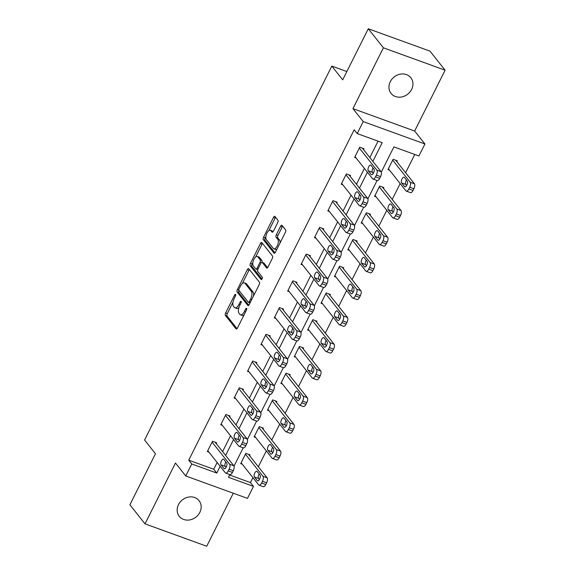 <?xml version="1.0" encoding="UTF-8"?>
<svg xmlns="http://www.w3.org/2000/svg" width="575" height="575" viewBox="0 0 575 575"><rect width="100%" height="100%" fill="white"/><g stroke="black" fill="none" stroke-linecap="round" stroke-linejoin="round"><path stroke-width="0.86" d="M235.577 294.472A1.351 0.589 -70.1 0 0 235.455 294.378A1.351 0.589 -70.1 0 0 234.578 295.126L225.623 313.001A1.933 0.841 -70.1 0 0 225.378 315.431L236.059 328.893A1.933 0.841 -70.1 0 0 236.246 329.029A1.933 0.841 -70.1 0 0 237.497 327.966L246.445 310.09A1.351 0.589 -70.1 0 0 246.625 308.387A1.351 0.589 -70.1 0 0 246.495 308.293A1.351 0.589 -70.1 0 0 245.618 309.041L244.461 311.355A6.188 2.695 -70.1 0 1 240.443 314.784A6.188 2.695 -70.1 0 1 239.861 314.345L238.97 313.224A6.188 2.695 -70.1 0 1 239.768 305.447L240.925 303.133A1.351 0.589 -70.1 0 0 241.097 301.429A1.351 0.589 -70.1 0 0 240.975 301.336A1.351 0.589 -70.1 0 0 240.098 302.083L238.934 304.398A6.188 2.695 -70.1 0 1 234.923 307.826A6.188 2.695 -70.1 0 1 234.341 307.388L233.45 306.267A6.188 2.695 -70.1 0 1 234.248 298.49L235.405 296.175A1.351 0.589 -70.1 0 0 235.577 294.472M390.281 81.686A12.614 10.968 141.6 0 0 391.072 93.402A12.614 10.968 141.6 0 0 411.628 89.434A12.614 10.968 141.6 0 0 410.83 77.726A12.614 10.968 141.6 0 0 390.281 81.686M178.494 504.613A12.614 10.968 141.6 0 0 179.285 516.328A12.614 10.968 141.6 0 0 199.841 512.361A12.614 10.968 141.6 0 0 199.043 500.652A12.614 10.968 141.6 0 0 178.494 504.613M277.696 222.647A1.933 0.841 -70.1 0 0 277.948 220.218L274.943 216.444A1.933 0.841 -70.1 0 0 274.764 216.308A1.933 0.841 -70.1 0 0 273.513 217.379L263.573 237.223A1.933 0.841 -70.1 0 0 263.321 239.653L274.009 253.122A1.933 0.841 -70.1 0 0 274.189 253.259A1.933 0.841 -70.1 0 0 275.447 252.188L285.387 232.336A1.933 0.841 -70.1 0 0 285.631 229.907L282.009 225.342A1.933 0.841 -70.1 0 0 281.829 225.206A1.933 0.841 -70.1 0 0 280.578 226.277L276.323 234.772A1.933 0.841 -70.1 0 0 276.072 237.202L277.869 239.466A5.175 2.25 -70.1 0 1 277.481 245.36A5.175 2.25 -70.1 0 1 273.851 248.831A5.175 2.25 -70.1 0 1 273.362 248.465L266.326 239.603A5.175 2.25 -70.1 0 1 266.714 233.702A5.175 2.25 -70.1 0 1 270.343 230.237A5.175 2.25 -70.1 0 1 270.832 230.604L272.004 232.077A1.933 0.841 -70.1 0 0 272.191 232.214A1.933 0.841 -70.1 0 0 273.441 231.143L277.696 222.647M368.28 28.75L429.992 51.146L445.107 70.2L383.396 47.804L368.28 28.75L342.707 79.817L331.818 66.096L144.577 440.012L155.466 453.732L129.893 504.8L145.008 523.854L175.476 463.019L185.754 475.978L191.763 463.982L188.737 460.165L354.186 129.778L357.212 133.587L363.213 121.591L424.925 143.994L418.916 155.983L393.904 146.905L381.275 172.119M383.396 47.804L352.935 108.639L363.213 121.591M248.752 268.755A1.933 0.841 -70.1 0 0 248.565 268.618A1.933 0.841 -70.1 0 0 247.315 269.689L237.374 289.534A1.933 0.841 -70.1 0 0 237.13 291.963L247.811 305.433A1.933 0.841 -70.1 0 0 247.998 305.569A1.933 0.841 -70.1 0 0 249.248 304.498L259.188 284.647A1.933 0.841 -70.1 0 0 259.433 282.217L248.752 268.755M250.477 263.379L260.41 243.534A1.933 0.841 -70.1 0 1 261.668 242.463A1.933 0.841 -70.1 0 1 261.848 242.6L272.536 256.062A1.933 0.841 -70.1 0 1 272.284 258.491L268.029 266.987A1.933 0.841 -70.1 0 1 266.778 268.058A1.933 0.841 -70.1 0 1 266.599 267.921L262.265 262.459A1.933 0.841 -70.1 0 0 262.078 262.322A1.933 0.841 -70.1 0 0 260.827 263.393L258.002 269.028A1.933 0.841 -70.1 0 0 257.758 271.457L262.265 277.143A1.351 0.589 -70.1 0 1 262.164 278.688A1.351 0.589 -70.1 0 1 261.215 279.594A1.351 0.589 -70.1 0 1 261.086 279.5L250.226 265.808A1.933 0.841 -70.1 0 1 250.477 263.379L252.145 263.982L252.863 262.538M145.008 523.854L206.72 546.25L233.278 493.221M346.847 71.552L331.818 66.096M188.737 460.165L213.756 469.25L217.149 462.48M222.583 451.619L230.532 435.742M235.973 424.882L243.922 409.012M249.356 398.152L257.305 382.282M262.746 371.421L270.696 355.544M276.129 344.684L284.079 328.814M289.52 317.953L297.469 302.083M302.903 291.223L310.852 275.346M316.293 264.486L324.243 248.616M329.676 237.755L337.626 221.885M343.067 211.018L351.016 195.148M356.457 184.287L364.399 168.417M369.84 157.557L378.055 141.155M216.243 443.62L216.667 442.764L212.498 441.255L207.352 451.533L208.912 452.101M229.626 416.889L230.057 416.034L225.889 414.518L220.735 424.803L222.295 425.363M243.017 390.159L243.441 389.297L239.272 387.787L234.126 398.065L235.685 398.633M256.4 363.422L256.831 362.566L252.662 361.05L247.516 371.335L249.068 371.903M269.79 336.691L270.214 335.836L266.045 334.319L260.899 344.605L262.459 345.165M283.173 309.961L283.604 309.098L279.436 307.589L274.289 317.867L275.842 318.435M296.563 283.223L296.995 282.368L292.819 280.852L287.673 291.137L289.232 291.705M309.947 256.493L310.378 255.638L306.209 254.121L301.063 264.407L302.615 264.967M323.337 229.763L323.768 228.9L319.592 227.391L314.446 237.669L316.006 238.237M336.72 203.025L337.151 202.17L332.982 200.653L327.836 210.939L329.389 211.507M350.11 176.295L350.542 175.44L346.366 173.923L341.219 184.208L342.779 184.769M363.493 149.558L363.925 148.702L359.756 147.193L354.61 157.471L356.162 158.039M229.605 475L250.448 482.569L252.921 477.631M258.362 466.771L266.304 450.901M271.745 440.033L279.694 424.163M285.135 413.303L293.077 397.433M298.518 386.573L306.468 370.702M311.909 359.835L319.851 343.965M325.292 333.105L333.241 317.235M338.682 306.374L346.624 290.504M352.065 279.637L360.015 263.767M365.456 252.907L373.398 237.037M378.839 226.176L386.788 210.306M392.229 199.439L400.171 183.569M405.612 172.708L414.747 154.474M249.6 455.731L250.024 454.868L245.856 453.359L240.709 463.637L242.269 464.205M262.983 428.993L263.415 428.138L259.246 426.628L254.092 436.907L255.652 437.474M276.374 402.263L276.798 401.408L272.629 399.891L267.483 410.176L269.043 410.737M289.757 375.533L290.188 374.67L286.019 373.161L280.866 383.439L282.426 384.007M303.147 348.795L303.571 347.94L299.402 346.43L294.256 356.708L295.816 357.276M316.53 322.065L316.962 321.209L312.793 319.693L307.639 329.978L309.199 330.539M329.921 295.334L330.345 294.472L326.176 292.963L321.03 303.241L322.589 303.808M343.304 268.597L343.735 267.742L339.566 266.232L334.413 276.51L335.973 277.078M356.694 241.867L357.118 241.011L352.949 239.495L347.803 249.78L349.363 250.341M370.077 215.136L370.508 214.274L366.34 212.764L361.193 223.042L362.746 223.61M383.467 188.399L383.892 187.543L379.723 186.027L374.577 196.312L376.136 196.88M396.851 161.668L397.282 160.813L393.113 159.297L387.967 169.582L389.519 170.143M352.935 108.639L414.647 131.035L445.107 70.2M414.647 131.035L424.925 143.994M250.448 482.569L253.474 486.378L247.466 498.374L185.754 475.978M372.866 161.367L382.224 142.672L357.212 133.587M191.763 463.982L216.782 473.06L220.167 466.289M225.608 455.429L233.558 439.559M238.999 428.691L246.941 412.821M252.382 401.961L260.331 386.091M265.772 375.231L273.714 359.361M279.155 348.493L287.105 332.623M292.546 321.763L300.488 305.893M305.929 295.033L313.878 279.162M319.319 268.295L327.261 252.425M332.702 241.565L340.652 225.695M346.092 214.834L354.035 198.964M359.476 188.097L367.425 172.227M229.82 474.569L228.455 477.293L253.474 486.378M377.078 180.507L367.892 198.849M363.688 207.237L354.502 225.58M350.304 233.967L341.119 252.317M336.914 260.705L327.728 279.048M323.531 287.435L314.345 305.778M310.141 314.166L300.955 332.515M296.757 340.903L287.572 359.246M283.367 367.633L274.182 385.976M269.984 394.371L260.798 412.713M256.594 421.101L247.408 439.444M243.211 447.832L234.025 466.174M213.756 469.25L216.782 473.06M234.923 307.826L236.591 308.43A6.188 2.695 -70.1 0 0 238.97 307.409M240.443 314.784L242.118 315.387A6.188 2.695 -70.1 0 0 244.138 314.705M233.012 302.184L227.29 313.605A1.933 0.841 -70.1 0 0 227.046 316.034L237.051 328.648M238.927 290.389A1.933 0.841 -70.1 0 0 238.798 292.574L248.803 305.181M249.428 269.61A1.933 0.841 -70.1 0 0 248.982 270.293L242.341 283.547M239.135 288.736A1.351 0.589 -70.1 0 0 238.963 290.433L248.335 302.256A1.351 0.589 -70.1 0 0 248.465 302.349A1.351 0.589 -70.1 0 0 249.342 301.602L250.563 299.158A6.188 2.695 -70.1 0 0 251.361 291.381L244.95 283.303A6.188 2.695 -70.1 0 0 244.368 282.871A6.188 2.695 -70.1 0 0 240.357 286.293L239.135 288.736M250.01 302.86A1.351 0.589 -70.1 0 0 250.046 302.903L248.465 302.349M253.467 296.075A6.188 2.695 -70.1 0 0 253.029 291.992L251.361 291.381M244.368 282.871L246.035 283.475A6.188 2.695 -70.1 0 1 246.618 283.913L253.029 291.992M255.681 256.924L262.078 244.138L260.41 243.534M262.531 243.455A1.933 0.841 -70.1 0 0 262.078 244.138M267.583 267.67L263.932 263.07A1.933 0.841 -70.1 0 0 263.745 262.933L262.078 262.322M261.956 279.091L251.893 266.419L250.226 265.808M257.765 256.795A5.175 2.25 -70.1 0 0 257.277 256.428A5.175 2.25 -70.1 0 0 253.647 259.9A5.175 2.25 -70.1 0 0 253.259 265.794L255.738 268.913A1.933 0.841 -70.1 0 0 255.918 269.05A1.933 0.841 -70.1 0 0 257.176 267.986L259.993 262.351A1.933 0.841 -70.1 0 0 260.245 259.914L257.765 256.795L259.433 257.399A5.175 2.25 -70.1 0 0 258.944 257.032L257.277 256.428M261.927 262.301A1.933 0.841 -70.1 0 0 261.912 260.525L260.245 259.914M259.433 257.399L261.912 260.525M252.145 263.982A1.933 0.841 -70.1 0 0 251.893 266.419M270.343 230.237L272.011 230.841A5.175 2.25 -70.1 0 1 272.5 231.208L272.996 231.826M273.851 248.831L275.518 249.435A5.175 2.25 -70.1 0 0 277.035 249.011M279.953 243.182A5.175 2.25 -70.1 0 0 279.536 240.07L277.869 239.466M282.692 226.198A1.933 0.841 -70.1 0 0 282.246 226.881L277.991 235.376A1.933 0.841 -70.1 0 0 277.739 237.806L279.536 240.07M265.909 236.483L265.24 237.827A1.933 0.841 -70.1 0 0 264.989 240.257L274.994 252.871M275.626 217.3A1.933 0.841 -70.1 0 0 275.181 217.982L268.827 230.661M245.432 454.214L262.976 476.33A3.939 1.718 -70.1 0 1 262.473 481.282L261.618 483A3.939 1.718 -70.1 0 1 259.059 485.178A3.939 1.718 -70.1 0 1 258.685 484.897L241.141 462.782M248.472 454.308L267.152 477.847A3.939 1.718 109.9 0 1 266.642 482.799L265.787 484.509A3.939 1.718 109.9 0 1 263.228 486.694L259.059 485.178M259.196 474.073A3.155 1.373 -70.1 0 0 258.549 478.472L259.39 479.521M260.029 475.13L257.126 471.471A3.155 1.373 -70.1 0 0 256.831 471.248A3.155 1.373 -70.1 0 0 254.617 473.362A3.155 1.373 -70.1 0 0 254.38 476.955L257.284 480.614A3.155 1.373 -70.1 0 0 257.578 480.837A3.155 1.373 -70.1 0 0 259.792 478.723A3.155 1.373 -70.1 0 0 260.029 475.13M212.074 442.11L229.619 464.226A3.939 1.718 -70.1 0 1 229.116 469.178L228.261 470.889A3.939 1.718 -70.1 0 1 225.702 473.074A3.939 1.718 -70.1 0 1 225.328 472.794L207.783 450.678M225.702 473.074L229.871 474.583A3.939 1.718 109.9 0 0 232.429 472.406L233.285 470.688A3.939 1.718 109.9 0 0 233.795 465.736L215.115 442.197M226.672 463.026A3.155 1.373 109.9 0 1 226.435 466.62A3.155 1.373 109.9 0 1 224.221 468.733A3.155 1.373 109.9 0 1 223.927 468.51L221.023 464.852A3.155 1.373 109.9 0 1 221.26 461.258A3.155 1.373 109.9 0 1 223.474 459.145A3.155 1.373 109.9 0 1 223.768 459.368L226.672 463.026M226.033 467.418L225.192 466.361A3.155 1.373 109.9 0 1 225.838 461.969M258.815 427.484L276.367 449.6A3.939 1.718 -70.1 0 1 275.856 454.552L275.001 456.262A3.939 1.718 -70.1 0 1 272.449 458.448A3.939 1.718 -70.1 0 1 272.076 458.167L254.524 436.051M261.855 427.57L280.535 451.109A3.939 1.718 109.9 0 1 280.032 456.061L279.17 457.779A3.939 1.718 109.9 0 1 276.618 459.957L272.449 458.448M272.579 447.343A3.155 1.373 -70.1 0 0 271.939 451.734L272.773 452.791M273.42 448.399L270.516 444.741A3.155 1.373 -70.1 0 0 270.214 444.518A3.155 1.373 -70.1 0 0 268 446.631A3.155 1.373 -70.1 0 0 267.77 450.225L270.667 453.883A3.155 1.373 -70.1 0 0 270.969 454.106A3.155 1.373 -70.1 0 0 273.183 451.993A3.155 1.373 -70.1 0 0 273.42 448.399M272.205 400.746L289.75 422.869A3.939 1.718 -70.1 0 1 289.247 427.814L288.391 429.532A3.939 1.718 -70.1 0 1 285.832 431.71A3.939 1.718 -70.1 0 1 285.459 431.437L267.914 409.321M275.245 400.84L293.926 424.379A3.939 1.718 109.9 0 1 293.415 429.331L292.56 431.042A3.939 1.718 109.9 0 1 290.001 433.227L285.832 431.71M285.969 420.613A3.155 1.373 -70.1 0 0 285.322 425.004L286.163 426.061M286.803 421.662L283.899 418.003A3.155 1.373 -70.1 0 0 283.604 417.788A3.155 1.373 -70.1 0 0 281.391 419.901A3.155 1.373 -70.1 0 0 281.153 423.488L284.057 427.146A3.155 1.373 -70.1 0 0 284.352 427.369A3.155 1.373 -70.1 0 0 286.566 425.256A3.155 1.373 -70.1 0 0 286.803 421.662M225.458 415.373L243.009 437.489A3.939 1.718 -70.1 0 1 242.499 442.441L241.644 444.159A3.939 1.718 -70.1 0 1 239.092 446.337A3.939 1.718 -70.1 0 1 238.718 446.063L221.167 423.94M239.092 446.337L243.261 447.853A3.939 1.718 109.9 0 0 245.812 445.668L246.675 443.957A3.939 1.718 109.9 0 0 247.178 439.005L228.498 415.466M240.062 436.288A3.155 1.373 109.9 0 1 239.825 439.882A3.155 1.373 109.9 0 1 237.612 441.995A3.155 1.373 109.9 0 1 237.317 441.772L234.413 438.114A3.155 1.373 109.9 0 1 234.643 434.52A3.155 1.373 109.9 0 1 236.857 432.407A3.155 1.373 109.9 0 1 237.159 432.63L240.062 436.288M239.416 440.687L238.582 439.631A3.155 1.373 109.9 0 1 239.222 435.239M238.848 388.643L256.393 410.758A3.939 1.718 -70.1 0 1 255.889 415.711L255.034 417.421A3.939 1.718 -70.1 0 1 252.475 419.606A3.939 1.718 -70.1 0 1 252.109 419.326L234.557 397.21M252.475 419.606L256.644 421.116A3.939 1.718 109.9 0 0 259.203 418.938L260.058 417.227A3.939 1.718 109.9 0 0 260.568 412.275L241.888 388.736M253.446 409.558A3.155 1.373 109.9 0 1 253.208 413.152A3.155 1.373 109.9 0 1 250.995 415.265A3.155 1.373 109.9 0 1 250.7 415.042L247.796 411.384A3.155 1.373 109.9 0 1 248.033 407.79A3.155 1.373 109.9 0 1 250.247 405.677A3.155 1.373 109.9 0 1 250.542 405.9L253.446 409.558M252.806 413.95L251.965 412.9A3.155 1.373 109.9 0 1 252.612 408.502M285.588 374.016L303.14 396.132A3.939 1.718 -70.1 0 1 302.63 401.084L301.774 402.802A3.939 1.718 -70.1 0 1 299.223 404.98A3.939 1.718 -70.1 0 1 298.849 404.699L281.297 382.583M288.628 374.109L307.309 397.648A3.939 1.718 109.9 0 1 306.806 402.601L305.943 404.311A3.939 1.718 109.9 0 1 303.392 406.496L299.223 404.98M299.352 393.875A3.155 1.373 -70.1 0 0 298.713 398.274L299.546 399.323M300.193 394.932L297.289 391.273A3.155 1.373 -70.1 0 0 296.988 391.05A3.155 1.373 -70.1 0 0 294.774 393.163A3.155 1.373 -70.1 0 0 294.544 396.757L297.447 400.416A3.155 1.373 -70.1 0 0 297.742 400.638A3.155 1.373 -70.1 0 0 299.956 398.525A3.155 1.373 -70.1 0 0 300.193 394.932M298.978 347.286L316.523 369.402A3.939 1.718 -70.1 0 1 316.02 374.354L315.165 376.064A3.939 1.718 -70.1 0 1 312.606 378.249A3.939 1.718 -70.1 0 1 312.232 377.969L294.688 355.853M302.019 347.372L320.699 370.911A3.939 1.718 109.9 0 1 320.189 375.863L319.333 377.581A3.939 1.718 109.9 0 1 316.775 379.759L312.606 378.249M312.743 367.145A3.155 1.373 -70.1 0 0 312.096 371.536L312.937 372.593M313.576 368.201L310.673 364.543A3.155 1.373 -70.1 0 0 310.378 364.32A3.155 1.373 -70.1 0 0 308.164 366.433A3.155 1.373 -70.1 0 0 307.927 370.027L310.831 373.685A3.155 1.373 -70.1 0 0 311.125 373.908A3.155 1.373 -70.1 0 0 313.339 371.795A3.155 1.373 -70.1 0 0 313.576 368.201M312.362 320.548L329.913 342.671A3.939 1.718 -70.1 0 1 329.403 347.616L328.548 349.334A3.939 1.718 -70.1 0 1 325.996 351.512A3.939 1.718 -70.1 0 1 325.623 351.239L308.071 329.123M315.402 320.642L334.082 344.181A3.939 1.718 109.9 0 1 333.579 349.133L332.717 350.843A3.939 1.718 109.9 0 1 330.165 353.028L325.996 351.512M326.126 340.414A3.155 1.373 -70.1 0 0 325.486 344.806L326.32 345.863M326.967 341.464L324.063 337.805A3.155 1.373 -70.1 0 0 323.761 337.59A3.155 1.373 -70.1 0 0 321.547 339.696A3.155 1.373 -70.1 0 0 321.317 343.289L324.221 346.948A3.155 1.373 -70.1 0 0 324.516 347.171A3.155 1.373 -70.1 0 0 326.729 345.058A3.155 1.373 -70.1 0 0 326.967 341.464M252.231 361.912L269.783 384.028A3.939 1.718 -70.1 0 1 269.272 388.98L268.417 390.691A3.939 1.718 -70.1 0 1 265.866 392.876A3.939 1.718 -70.1 0 1 265.492 392.596L247.94 370.48M265.866 392.876L270.034 394.385A3.939 1.718 109.9 0 0 272.586 392.207L273.448 390.49A3.939 1.718 109.9 0 0 273.952 385.537L255.271 361.998M266.836 382.828A3.155 1.373 109.9 0 1 266.599 386.422A3.155 1.373 109.9 0 1 264.385 388.535A3.155 1.373 109.9 0 1 264.09 388.312L261.187 384.653A3.155 1.373 109.9 0 1 261.417 381.06A3.155 1.373 109.9 0 1 263.63 378.947A3.155 1.373 109.9 0 1 263.932 379.169L266.836 382.828M266.189 387.219L265.355 386.163A3.155 1.373 109.9 0 1 265.995 381.771M265.621 335.175L283.166 357.291A3.939 1.718 -70.1 0 1 282.663 362.243L281.808 363.961A3.939 1.718 -70.1 0 1 279.249 366.138A3.939 1.718 -70.1 0 1 278.882 365.865L261.33 343.742M279.249 366.138L283.418 367.655A3.939 1.718 109.9 0 0 285.976 365.47L286.832 363.759A3.939 1.718 109.9 0 0 287.342 358.807L268.662 335.268M280.219 356.09A3.155 1.373 109.9 0 1 279.989 359.684A3.155 1.373 109.9 0 1 277.768 361.797A3.155 1.373 109.9 0 1 277.473 361.574L274.57 357.916A3.155 1.373 109.9 0 1 274.807 354.322A3.155 1.373 109.9 0 1 277.021 352.209A3.155 1.373 109.9 0 1 277.315 352.432L280.219 356.09M279.579 360.489L278.738 359.433A3.155 1.373 109.9 0 1 279.385 355.041M279.004 308.444L296.556 330.56A3.939 1.718 -70.1 0 1 296.046 335.512L295.191 337.223A3.939 1.718 -70.1 0 1 292.639 339.408A3.939 1.718 -70.1 0 1 292.265 339.128L274.713 317.012M292.639 339.408L296.808 340.918A3.939 1.718 109.9 0 0 299.359 338.74L300.222 337.029A3.939 1.718 109.9 0 0 300.725 332.077L282.045 308.538M293.609 329.36A3.155 1.373 109.9 0 1 293.372 332.954A3.155 1.373 109.9 0 1 291.158 335.067A3.155 1.373 109.9 0 1 290.864 334.844L287.96 331.186A3.155 1.373 109.9 0 1 288.19 327.592A3.155 1.373 109.9 0 1 290.404 325.479A3.155 1.373 109.9 0 1 290.706 325.702L293.609 329.36M292.963 333.752L292.129 332.695A3.155 1.373 109.9 0 1 292.768 328.303M325.752 293.818L343.297 315.934A3.939 1.718 -70.1 0 1 342.793 320.886L341.938 322.604A3.939 1.718 -70.1 0 1 339.379 324.782A3.939 1.718 -70.1 0 1 339.006 324.501L321.461 302.385M328.792 293.911L347.473 317.45A3.939 1.718 109.9 0 1 346.962 322.402L346.107 324.113A3.939 1.718 109.9 0 1 343.548 326.291L339.379 324.782M339.516 313.677A3.155 1.373 -70.1 0 0 338.869 318.076L339.71 319.125M340.35 314.733L337.446 311.075A3.155 1.373 -70.1 0 0 337.151 310.852A3.155 1.373 -70.1 0 0 334.938 312.965A3.155 1.373 -70.1 0 0 334.7 316.559L337.604 320.217A3.155 1.373 -70.1 0 0 337.899 320.44A3.155 1.373 -70.1 0 0 340.113 318.327A3.155 1.373 -70.1 0 0 340.35 314.733M292.395 281.714L309.947 303.83A3.939 1.718 -70.1 0 1 309.436 308.782L308.581 310.493A3.939 1.718 -70.1 0 1 306.022 312.678A3.939 1.718 -70.1 0 1 305.656 312.397L288.104 290.282M306.022 312.678L310.191 314.187A3.939 1.718 109.9 0 0 312.75 312.009L313.605 310.292A3.939 1.718 109.9 0 0 314.115 305.339L295.435 281.8M306.993 302.63A3.155 1.373 109.9 0 1 306.762 306.223A3.155 1.373 109.9 0 1 304.542 308.329A3.155 1.373 109.9 0 1 304.247 308.114L301.343 304.455A3.155 1.373 109.9 0 1 301.58 300.862A3.155 1.373 109.9 0 1 303.794 298.748A3.155 1.373 109.9 0 1 304.089 298.971L306.993 302.63M306.353 307.021L305.512 305.965A3.155 1.373 109.9 0 1 306.159 301.573M339.135 267.088L356.687 289.203A3.939 1.718 -70.1 0 1 356.177 294.156L355.321 295.866A3.939 1.718 -70.1 0 1 352.77 298.051A3.939 1.718 -70.1 0 1 352.396 297.771L334.844 275.655M342.175 267.174L360.856 290.713A3.939 1.718 109.9 0 1 360.353 295.665L359.49 297.383A3.939 1.718 109.9 0 1 356.938 299.561L352.77 298.051M352.899 286.947A3.155 1.373 -70.1 0 0 352.259 291.338L353.093 292.395M353.74 288.003L350.836 284.345A3.155 1.373 -70.1 0 0 350.534 284.122A3.155 1.373 -70.1 0 0 348.321 286.235A3.155 1.373 -70.1 0 0 348.091 289.829L350.994 293.487A3.155 1.373 -70.1 0 0 351.289 293.71A3.155 1.373 -70.1 0 0 353.503 291.597A3.155 1.373 -70.1 0 0 353.74 288.003M305.778 254.977L323.33 277.092A3.939 1.718 -70.1 0 1 322.827 282.045L321.964 283.762A3.939 1.718 -70.1 0 1 319.412 285.94A3.939 1.718 -70.1 0 1 319.039 285.667L301.487 263.544M319.412 285.94L323.581 287.457A3.939 1.718 109.9 0 0 326.133 285.272L326.995 283.561A3.939 1.718 109.9 0 0 327.498 278.609L308.818 255.07M320.383 275.892A3.155 1.373 109.9 0 1 320.146 279.486A3.155 1.373 109.9 0 1 317.932 281.599A3.155 1.373 109.9 0 1 317.637 281.376L314.733 277.718A3.155 1.373 109.9 0 1 314.963 274.124A3.155 1.373 109.9 0 1 317.177 272.011A3.155 1.373 109.9 0 1 317.479 272.234L320.383 275.892M319.736 280.284L318.902 279.234A3.155 1.373 109.9 0 1 319.542 274.843M352.525 240.35L370.07 262.466A3.939 1.718 -70.1 0 1 369.567 267.418L368.712 269.136A3.939 1.718 -70.1 0 1 366.153 271.314A3.939 1.718 -70.1 0 1 365.786 271.041L348.234 248.917M355.566 240.443L374.246 263.982A3.939 1.718 109.9 0 1 373.736 268.935L372.88 270.645A3.939 1.718 109.9 0 1 370.322 272.83L366.153 271.314M366.289 260.216A3.155 1.373 -70.1 0 0 365.643 264.608L366.483 265.664M367.123 261.266L364.219 257.607A3.155 1.373 -70.1 0 0 363.925 257.384A3.155 1.373 -70.1 0 0 361.711 259.498A3.155 1.373 -70.1 0 0 361.474 263.091L364.377 266.75A3.155 1.373 -70.1 0 0 364.672 266.973A3.155 1.373 -70.1 0 0 366.886 264.859A3.155 1.373 -70.1 0 0 367.123 261.266M319.168 228.246L336.72 250.362A3.939 1.718 -70.1 0 1 336.21 255.314L335.354 257.025A3.939 1.718 -70.1 0 1 332.796 259.21A3.939 1.718 -70.1 0 1 332.429 258.93L314.877 236.814M332.796 259.21L336.964 260.719A3.939 1.718 109.9 0 0 339.523 258.542L340.378 256.831A3.939 1.718 109.9 0 0 340.889 251.879L322.208 228.34M333.766 249.162A3.155 1.373 109.9 0 1 333.536 252.756A3.155 1.373 109.9 0 1 331.315 254.869A3.155 1.373 109.9 0 1 331.02 254.646L328.117 250.987A3.155 1.373 109.9 0 1 328.354 247.394A3.155 1.373 109.9 0 1 330.567 245.281A3.155 1.373 109.9 0 1 330.862 245.503L333.766 249.162M333.126 253.553L332.285 252.497A3.155 1.373 109.9 0 1 332.932 248.105M365.908 213.62L383.46 235.736A3.939 1.718 -70.1 0 1 382.95 240.688L382.095 242.398A3.939 1.718 -70.1 0 1 379.543 244.583A3.939 1.718 -70.1 0 1 379.169 244.303L361.618 222.187M368.949 213.713L387.629 237.252A3.939 1.718 109.9 0 1 387.126 242.204L386.263 243.915A3.939 1.718 109.9 0 1 383.712 246.093L379.543 244.583M379.673 233.479A3.155 1.373 -70.1 0 0 379.033 237.877L379.867 238.927M380.513 234.535L377.61 230.877A3.155 1.373 -70.1 0 0 377.308 230.654A3.155 1.373 -70.1 0 0 375.094 232.767A3.155 1.373 -70.1 0 0 374.864 236.361L377.768 240.019A3.155 1.373 -70.1 0 0 378.062 240.242A3.155 1.373 -70.1 0 0 380.276 238.129A3.155 1.373 -70.1 0 0 380.513 234.535M332.551 201.516L350.103 223.632A3.939 1.718 -70.1 0 1 349.6 228.584L348.738 230.295A3.939 1.718 -70.1 0 1 346.186 232.472A3.939 1.718 -70.1 0 1 345.812 232.199L328.26 210.083M346.186 232.472L350.355 233.989A3.939 1.718 109.9 0 0 352.906 231.811L353.769 230.093A3.939 1.718 109.9 0 0 354.272 225.141L335.592 201.602M347.156 222.432A3.155 1.373 109.9 0 1 346.919 226.018A3.155 1.373 109.9 0 1 344.705 228.131A3.155 1.373 109.9 0 1 344.411 227.916L341.507 224.257A3.155 1.373 109.9 0 1 341.737 220.663A3.155 1.373 109.9 0 1 343.951 218.55A3.155 1.373 109.9 0 1 344.252 218.773L347.156 222.432M346.509 226.823L345.676 225.767A3.155 1.373 109.9 0 1 346.315 221.375M379.299 186.889L396.843 209.005A3.939 1.718 -70.1 0 1 396.34 213.958L395.485 215.668A3.939 1.718 -70.1 0 1 392.926 217.853A3.939 1.718 -70.1 0 1 392.56 217.573L375.008 195.457M382.339 186.976L401.019 210.515A3.939 1.718 109.9 0 1 400.509 215.467L399.654 217.185A3.939 1.718 109.9 0 1 397.095 219.362L392.926 217.853M393.063 206.748A3.155 1.373 -70.1 0 0 392.416 211.14L393.257 212.197M393.897 207.805L390.993 204.147A3.155 1.373 -70.1 0 0 390.698 203.924A3.155 1.373 -70.1 0 0 388.484 206.037A3.155 1.373 -70.1 0 0 388.247 209.631L391.151 213.289A3.155 1.373 -70.1 0 0 391.446 213.512A3.155 1.373 -70.1 0 0 393.667 211.399A3.155 1.373 -70.1 0 0 393.897 207.805M345.942 174.778L363.493 196.894A3.939 1.718 -70.1 0 1 362.983 201.847L362.128 203.564A3.939 1.718 -70.1 0 1 359.569 205.742A3.939 1.718 -70.1 0 1 359.202 205.462L341.651 183.346M359.569 205.742L363.738 207.259A3.939 1.718 109.9 0 0 366.297 205.074L367.152 203.363A3.939 1.718 109.9 0 0 367.662 198.411L348.982 174.872M360.539 195.694A3.155 1.373 109.9 0 1 360.309 199.288A3.155 1.373 109.9 0 1 358.088 201.401A3.155 1.373 109.9 0 1 357.794 201.178L354.89 197.52A3.155 1.373 109.9 0 1 355.127 193.926A3.155 1.373 109.9 0 1 357.341 191.813A3.155 1.373 109.9 0 1 357.636 192.036L360.539 195.694M359.9 200.086L359.059 199.036A3.155 1.373 109.9 0 1 359.706 194.645M392.682 160.152L410.234 182.268A3.939 1.718 -70.1 0 1 409.731 187.22L408.868 188.938A3.939 1.718 -70.1 0 1 406.317 191.116A3.939 1.718 -70.1 0 1 405.943 190.842L388.391 168.719M395.722 160.245L414.402 183.784A3.939 1.718 109.9 0 1 413.899 188.737L413.037 190.447A3.939 1.718 109.9 0 1 410.485 192.632L406.317 191.116M406.446 180.018A3.155 1.373 -70.1 0 0 405.806 184.41L406.64 185.466M407.287 181.067L404.383 177.409A3.155 1.373 -70.1 0 0 404.081 177.186A3.155 1.373 -70.1 0 0 401.868 179.299A3.155 1.373 -70.1 0 0 401.637 182.893L404.541 186.552A3.155 1.373 -70.1 0 0 404.836 186.774A3.155 1.373 -70.1 0 0 407.05 184.661A3.155 1.373 -70.1 0 0 407.287 181.067M359.325 148.048L376.877 170.164A3.939 1.718 -70.1 0 1 376.373 175.116L375.511 176.827A3.939 1.718 -70.1 0 1 372.959 179.012A3.939 1.718 -70.1 0 1 372.586 178.732L355.034 156.616M372.959 179.012L377.128 180.521A3.939 1.718 109.9 0 0 379.68 178.343L380.542 176.626A3.939 1.718 109.9 0 0 381.045 171.681L362.365 148.142M373.93 168.964A3.155 1.373 109.9 0 1 373.692 172.558A3.155 1.373 109.9 0 1 371.479 174.671A3.155 1.373 109.9 0 1 371.184 174.448L368.28 170.789A3.155 1.373 109.9 0 1 368.51 167.196A3.155 1.373 109.9 0 1 370.724 165.083A3.155 1.373 109.9 0 1 371.026 165.305L373.93 168.964M373.283 173.355L372.449 172.299A3.155 1.373 109.9 0 1 373.089 167.907M235.642 295.514L234.578 295.126M246.689 309.429L245.618 309.041M241.169 302.472L240.098 302.083M240.084 304.815L238.934 304.398M245.604 311.772L244.461 311.355M236.469 329.044L236.059 328.893M227.046 316.034L225.378 315.431M227.29 313.605L225.623 313.001M248.22 305.584L247.811 305.433M238.798 292.574L237.13 291.963M238.833 290.066L237.374 289.534M248.982 270.293L247.315 269.689M250.492 302.019L249.342 301.602M251.713 299.575L250.563 299.158M246.618 283.913L244.95 283.303M267.008 268.072L266.599 267.921M263.932 263.07L262.265 262.459M258.319 268.396L257.176 267.986M261.208 262.789L259.993 262.351M272.413 232.228L272.004 232.077M272.5 231.208L270.832 230.604M277.739 237.806L276.072 237.202M277.991 235.376L276.323 234.772M282.246 226.881L280.578 226.277M274.419 253.266L274.009 253.122M264.989 240.257L263.321 239.653M265.24 237.827L263.573 237.223M275.181 217.982L273.513 217.379M262.976 476.33L267.152 477.847M261.618 483L265.787 484.509M262.473 481.282L266.642 482.799M257.952 480.858L257.284 480.614M258.549 478.472L254.38 476.955M233.795 465.736L229.619 464.226M233.285 470.688L229.116 469.178M232.429 472.406L228.261 470.889M223.927 468.51L224.595 468.747M221.023 464.852L225.192 466.361M276.367 449.6L280.535 451.109M275.001 456.262L279.17 457.779M275.856 454.552L280.032 456.061M271.335 454.121L270.667 453.883M271.939 451.734L267.77 450.225M289.75 422.869L293.926 424.379M288.391 429.532L292.56 431.042M289.247 427.814L293.415 429.331M284.726 427.39L284.057 427.146M285.322 425.004L281.153 423.488M247.178 439.005L243.009 437.489M246.675 443.957L242.499 442.441M245.812 445.668L241.644 444.159M237.317 441.772L237.978 442.017M234.413 438.114L238.582 439.631M260.568 412.275L256.393 410.758M260.058 417.227L255.889 415.711M259.203 418.938L255.034 417.421M250.7 415.042L251.368 415.287M247.796 411.384L251.965 412.9M303.14 396.132L307.309 397.648M301.774 402.802L305.943 404.311M302.63 401.084L306.806 402.601M298.109 400.66L297.447 400.416M298.713 398.274L294.544 396.757M316.523 369.402L320.699 370.911M315.165 376.064L319.333 377.581M316.02 374.354L320.189 375.863M311.499 373.923L310.831 373.685M312.096 371.536L307.927 370.027M329.913 342.671L334.082 344.181M328.548 349.334L332.717 350.843M329.403 347.616L333.579 349.133M324.882 347.192L324.221 346.948M325.486 344.806L321.317 343.289M273.952 385.537L269.783 384.028M273.448 390.49L269.272 388.98M272.586 392.207L268.417 390.691M264.09 388.312L264.752 388.549M261.187 384.653L265.355 386.163M287.342 358.807L283.166 357.291M286.832 363.759L282.663 362.243M285.976 365.47L281.808 363.961M277.473 361.574L278.142 361.819M274.57 357.916L278.738 359.433M300.725 332.077L296.556 330.56M300.222 337.029L296.046 335.512M299.359 338.74L295.191 337.223M290.864 334.844L291.525 335.088M287.96 331.186L292.129 332.695M343.297 315.934L347.473 317.45M341.938 322.604L346.107 324.113M342.793 320.886L346.962 322.402M338.272 320.462L337.604 320.217M338.869 318.076L334.7 316.559M314.115 305.339L309.947 303.83M313.605 310.292L309.436 308.782M312.75 312.009L308.581 310.493M304.247 308.114L304.915 308.351M301.343 304.455L305.512 305.965M356.687 289.203L360.856 290.713M355.321 295.866L359.49 297.383M356.177 294.156L360.353 295.665M351.656 293.724L350.994 293.487M352.259 291.338L348.091 289.829M327.498 278.609L323.33 277.092M326.995 283.561L322.827 282.045M326.133 285.272L321.964 283.762M317.637 281.376L318.306 281.621M314.733 277.718L318.902 279.234M370.07 262.466L374.246 263.982M368.712 269.136L372.88 270.645M369.567 267.418L373.736 268.935M365.046 266.994L364.377 266.75M365.643 264.608L361.474 263.091M340.889 251.879L336.72 250.362M340.378 256.831L336.21 255.314M339.523 258.542L335.354 257.025M331.02 254.646L331.689 254.89M328.117 250.987L332.285 252.497M383.46 235.736L387.629 237.252M382.095 242.398L386.263 243.915M382.95 240.688L387.126 242.204M378.429 240.264L377.768 240.019M379.033 237.877L374.864 236.361M354.272 225.141L350.103 223.632M353.769 230.093L349.6 228.584M352.906 231.811L348.738 230.295M344.411 227.916L345.079 228.153M341.507 224.257L345.676 225.767M396.843 209.005L401.019 210.515M395.485 215.668L399.654 217.185M396.34 213.958L400.509 215.467M391.819 213.526L391.151 213.289M392.416 211.14L388.247 209.631M367.662 198.411L363.493 196.894M367.152 203.363L362.983 201.847M366.297 205.074L362.128 203.564M357.794 201.178L358.462 201.423M354.89 197.52L359.059 199.036M410.234 182.268L414.402 183.784M408.868 188.938L413.037 190.447M409.731 187.22L413.899 188.737M405.202 186.796L404.541 186.552M405.806 184.41L401.637 182.893M381.045 171.681L376.877 170.164M380.542 176.626L376.373 175.116M379.68 178.343L375.511 176.827M371.184 174.448L371.853 174.692M368.28 170.789L372.449 172.299M257.586 269.661L255.918 269.05"/></g></svg>
